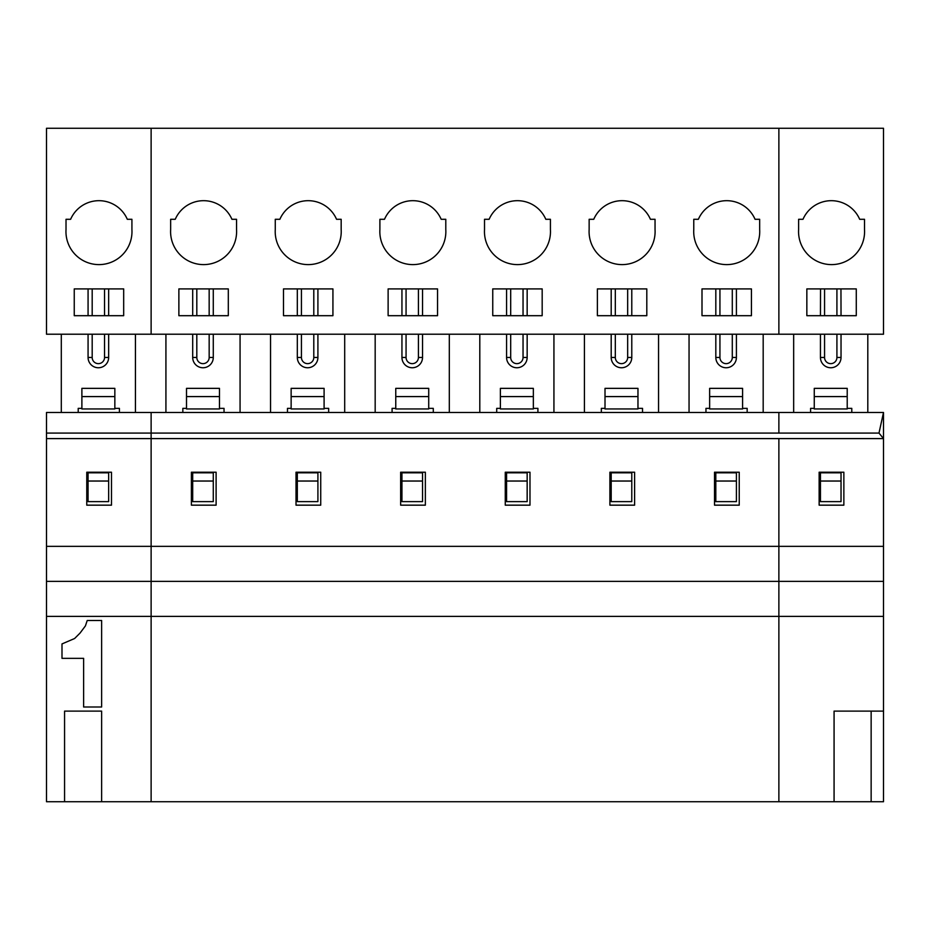 <?xml version="1.0" encoding="UTF-8"?>
<svg xmlns="http://www.w3.org/2000/svg" width="930" height="930" viewBox="0 0 930 930"><rect width="100%" height="100%" fill="white"/><g stroke="black" fill="none" stroke-linecap="round" stroke-linejoin="round"><path stroke-width="1.4" d="M46.5 581.366L151.125 581.366L151.125 801.73L46.5 801.73L46.5 546.352L778.875 546.352L778.875 616.381L151.125 616.381L151.125 546.352L151.125 581.366L778.875 581.366L778.875 801.73L151.125 801.73L151.125 616.381L46.5 616.381M878.99 433.078L778.875 433.078L778.875 412.478L778.875 433.078L151.125 433.078L151.125 546.352L151.125 438.6L778.875 438.6L778.875 581.366L883.5 581.366L883.5 438.6L878.99 433.078L883.5 412.478L151.125 412.478L151.125 438.6L46.5 438.6L46.5 546.352M228.303 288.905L178.874 288.905L178.874 315.689L228.303 315.689L228.303 288.905M778.875 334.219L151.125 334.219L151.125 128.27L46.5 128.27L46.5 334.219L151.125 334.219L151.125 128.27L778.875 128.27L778.875 334.219L778.875 128.27L883.5 128.27L883.5 334.219L778.875 334.219M170.643 219.294L175.247 219.294A30.888 30.888 0 0 1 231.93 219.294L236.546 219.294L236.546 229.594A33.015 33.015 0 0 1 203.589 264.608A33.015 33.015 0 0 1 170.643 229.594L170.643 219.294M283.499 288.905L283.499 315.689L332.928 315.689L332.928 288.905L283.499 288.905M336.555 219.294A30.888 30.888 0 0 0 279.872 219.294L275.268 219.294L275.268 229.594A33.015 33.015 0 0 0 308.214 264.608A33.015 33.015 0 0 0 341.171 229.594L341.171 219.294L336.555 219.294M388.124 288.905L388.124 315.689L437.553 315.689L437.553 288.905L388.124 288.905M441.18 219.294A30.888 30.888 0 0 0 384.497 219.294L379.893 219.294L379.893 229.594A33.015 33.015 0 0 0 412.839 264.608A33.015 33.015 0 0 0 445.796 229.594L445.796 219.294L441.18 219.294M492.749 288.905L492.749 315.689L542.178 315.689L542.178 288.905L492.749 288.905M545.805 219.294A30.888 30.888 0 0 0 489.122 219.294L484.518 219.294L484.518 229.594A33.015 33.015 0 0 0 517.464 264.608A33.015 33.015 0 0 0 550.421 229.594L550.421 219.294L545.805 219.294M597.374 288.905L597.374 315.689L646.803 315.689L646.803 288.905L597.374 288.905M650.43 219.294A30.888 30.888 0 0 0 593.747 219.294L589.143 219.294L589.143 229.594A33.015 33.015 0 0 0 622.089 264.608A33.015 33.015 0 0 0 655.046 229.594L655.046 219.294L650.43 219.294M701.999 288.905L701.999 315.689L751.428 315.689L751.428 288.905L701.999 288.905M755.055 219.294A30.888 30.888 0 0 0 698.372 219.294L693.768 219.294L693.768 229.594A33.015 33.015 0 0 0 726.714 264.608A33.015 33.015 0 0 0 759.671 229.594L759.671 219.294L755.055 219.294M209.169 334.219L209.169 357.457A6.173 6.173 0 0 1 202.996 363.642A6.173 6.173 0 0 1 196.811 357.457L196.811 334.219M192.696 334.219L192.696 357.457A10.3 10.3 0 0 0 202.996 367.757A10.3 10.3 0 0 0 213.284 357.457L209.169 357.457M192.696 315.689L192.696 288.905M196.811 315.689L196.811 288.905M209.169 288.905L209.169 315.689M213.284 288.905L213.284 315.689M213.284 334.219L213.284 357.457M165.924 334.219L165.924 412.478M240.068 334.219L240.068 412.478M213.284 481.031L192.696 481.031L192.696 501.63L213.284 501.63L213.284 472.8L192.696 472.8L192.696 481.031M219.468 396.587L186.512 396.587L186.512 408.944L219.468 408.944L219.468 388.356L186.512 388.356L186.512 396.587M216.109 472.208L216.109 505.164L191.394 505.164L191.394 472.208L216.109 472.208M320.734 472.208L320.734 505.164L296.019 505.164L296.019 472.208L320.734 472.208M425.359 472.208L425.359 505.164L400.644 505.164L400.644 472.208L425.359 472.208M529.984 472.208L529.984 505.164L505.269 505.164L505.269 472.208L529.984 472.208M634.609 472.208L634.609 505.164L609.894 505.164L609.894 472.208L634.609 472.208M739.234 472.208L739.234 505.164L714.519 505.164L714.519 472.208L739.234 472.208M224.037 412.478L224.037 408.363L219.468 408.363M186.512 408.363L182.838 408.363L182.838 412.478M883.5 412.478L883.5 438.6L778.875 438.6L778.875 546.352L883.5 546.352M313.794 334.219L313.794 357.457A6.173 6.173 0 0 1 307.621 363.642A6.173 6.173 0 0 1 301.436 357.457L301.436 334.219M297.321 334.219L297.321 357.457A10.3 10.3 0 0 0 307.621 367.757A10.3 10.3 0 0 0 317.909 357.457L313.794 357.457M297.321 315.689L297.321 288.905M301.436 315.689L301.436 288.905M313.794 288.905L313.794 315.689M317.909 288.905L317.909 315.689M317.909 334.219L317.909 357.457M270.549 334.219L270.549 412.478M344.693 334.219L344.693 412.478M317.909 481.031L297.321 481.031L297.321 501.63L317.909 501.63L317.909 472.8L297.321 472.8L297.321 481.031M324.093 396.587L291.137 396.587L291.137 408.944L324.093 408.944L324.093 388.356L291.137 388.356L291.137 396.587M328.662 412.478L328.662 408.363L324.093 408.363M291.137 408.363L287.463 408.363L287.463 412.478M418.419 334.219L418.419 357.457A6.173 6.173 0 0 1 412.246 363.642A6.173 6.173 0 0 1 406.061 357.457L406.061 334.219M401.946 334.219L401.946 357.457A10.3 10.3 0 0 0 412.246 367.757A10.3 10.3 0 0 0 422.534 357.457L418.419 357.457M401.946 315.689L401.946 288.905M406.061 315.689L406.061 288.905M418.419 288.905L418.419 315.689M422.534 288.905L422.534 315.689M422.534 334.219L422.534 357.457M375.174 334.219L375.174 412.478M449.306 334.219L449.306 412.478M422.534 481.031L401.946 481.031L401.946 501.63L422.534 501.63L422.534 472.8L401.946 472.8L401.946 481.031M428.718 396.587L395.762 396.587L395.762 408.944L428.718 408.944L428.718 388.356L395.762 388.356L395.762 396.587M433.287 412.478L433.287 408.363L428.718 408.363M395.762 408.363L392.088 408.363L392.088 412.478M523.044 334.219L523.044 357.457A6.173 6.173 0 0 1 516.871 363.642A6.173 6.173 0 0 1 510.686 357.457L510.686 334.219M506.571 334.219L506.571 357.457A10.3 10.3 0 0 0 516.871 367.757A10.3 10.3 0 0 0 527.159 357.457L523.044 357.457M506.571 315.689L506.571 288.905M510.686 315.689L510.686 288.905M523.044 288.905L523.044 315.689M527.159 288.905L527.159 315.689M527.159 334.219L527.159 357.457M479.799 334.219L479.799 412.478M553.931 334.219L553.931 412.478M527.159 481.031L506.571 481.031L506.571 501.63L527.159 501.63L527.159 472.8L506.571 472.8L506.571 481.031M533.343 396.587L500.387 396.587L500.387 408.944L533.343 408.944L533.343 388.356L500.387 388.356L500.387 396.587M537.912 412.478L537.912 408.363L533.343 408.363M500.387 408.363L496.713 408.363L496.713 412.478M627.669 334.219L627.669 357.457A6.173 6.173 0 0 1 621.484 363.642A6.173 6.173 0 0 1 615.311 357.457L615.311 334.219M611.196 334.219L611.196 357.457A10.3 10.3 0 0 0 621.484 367.757A10.3 10.3 0 0 0 631.784 357.457L627.669 357.457M611.196 315.689L611.196 288.905M615.311 315.689L615.311 288.905M627.669 288.905L627.669 315.689M631.784 288.905L631.784 315.689M631.784 334.219L631.784 357.457M584.424 334.219L584.424 412.478M658.556 334.219L658.556 412.478M631.784 481.031L611.196 481.031L611.196 501.63L631.784 501.63L631.784 472.8L611.196 472.8L611.196 481.031M637.968 396.587L605.012 396.587L605.012 408.944L637.968 408.944L637.968 388.356L605.012 388.356L605.012 396.587M642.537 412.478L642.537 408.363L637.968 408.363M605.012 408.363L601.338 408.363L601.338 412.478M732.294 334.219L732.294 357.457A6.173 6.173 0 0 1 726.109 363.642A6.173 6.173 0 0 1 719.936 357.457L719.936 334.219M715.821 334.219L715.821 357.457A10.3 10.3 0 0 0 726.109 367.757A10.3 10.3 0 0 0 736.409 357.457L732.294 357.457M715.821 315.689L715.821 288.905M719.936 315.689L719.936 288.905M732.294 288.905L732.294 315.689M736.409 288.905L736.409 315.689M736.409 334.219L736.409 357.457M689.049 334.219L689.049 412.478M763.181 334.219L763.181 412.478M736.409 481.031L715.821 481.031L715.821 501.63L736.409 501.63L736.409 472.8L715.821 472.8L715.821 481.031M742.593 396.587L709.637 396.587L709.637 408.944L742.593 408.944L742.593 388.356L709.637 388.356L709.637 396.587M747.162 412.478L747.162 408.363L742.593 408.363M709.637 408.363L705.963 408.363L705.963 412.478M46.5 433.078L151.125 433.078L151.125 412.478L46.5 412.478L46.5 438.6M111.484 472.208L111.484 505.164L86.769 505.164L86.769 472.208L111.484 472.208M123.678 288.905L74.249 288.905L74.249 315.689L123.678 315.689L123.678 288.905M66.018 219.294L70.622 219.294A30.888 30.888 0 0 1 127.305 219.294L131.921 219.294L131.921 229.594A33.015 33.015 0 0 1 98.964 264.608A33.015 33.015 0 0 1 66.018 229.594L66.018 219.294M104.544 334.219L104.544 357.457A6.173 6.173 0 0 1 98.371 363.642A6.173 6.173 0 0 1 92.186 357.457L92.186 334.219M88.071 334.219L88.071 357.457A10.3 10.3 0 0 0 98.371 367.757A10.3 10.3 0 0 0 108.659 357.457L104.544 357.457M88.071 315.689L88.071 288.905M92.186 315.689L92.186 288.905M104.544 288.905L104.544 315.689M108.659 288.905L108.659 315.689M108.659 334.219L108.659 357.457M61.299 334.219L61.299 412.478M135.443 334.219L135.443 412.478M108.659 481.031L88.071 481.031L88.071 501.63L108.659 501.63L108.659 472.8L88.071 472.8L88.071 481.031M114.843 396.587L81.886 396.587L81.886 408.944L114.843 408.944L114.843 388.356L81.886 388.356L81.886 396.587M83.619 706.998L101.637 706.998L101.637 620.496L87.222 620.496L85.421 625.902L80.015 633.109L74.609 638.515L61.996 643.92L61.996 658.335L83.619 658.335L83.619 706.998M64.565 801.73L64.565 711.113L101.637 711.113L101.637 801.73M119.412 412.478L119.412 408.363L114.843 408.363M81.886 408.363L78.213 408.363L78.213 412.478M883.5 616.381L778.875 616.381L778.875 801.73L834.071 801.73L834.071 711.113L883.5 711.113L883.5 581.366M843.859 472.208L843.859 505.164L819.144 505.164L819.144 472.208L843.859 472.208M798.614 229.594A33.015 33.015 0 0 0 831.56 264.608A33.015 33.015 0 0 0 864.516 229.594L864.516 219.294L859.68 219.294A30.888 30.888 0 0 0 802.997 219.294L798.614 219.294L798.614 229.594M806.845 288.905L806.845 315.689L856.274 315.689L856.274 288.905L806.845 288.905M851.787 412.478L851.787 408.363L847.218 408.363M814.262 408.363L810.588 408.363L810.588 412.478M847.218 396.587L814.262 396.587L814.262 408.944L847.218 408.944L847.218 388.356L814.262 388.356L814.262 396.587M793.662 334.219L793.662 412.478M820.446 315.689L820.527 288.905M836.919 334.219L836.919 357.457A6.173 6.173 0 0 1 830.734 363.642A6.173 6.173 0 0 1 824.561 357.457L824.561 334.219M841.034 334.219L841.034 357.457A10.3 10.3 0 0 1 830.734 367.757A10.3 10.3 0 0 1 820.446 357.457L820.446 334.219M840.952 288.905L841.034 315.689M836.919 288.905L836.919 315.689M824.561 315.689L824.561 288.905M867.806 334.219L867.806 412.478M883.5 711.113L883.5 801.73L834.071 801.73M871.143 801.73L871.143 711.113M841.034 481.031L820.446 481.031L820.446 501.63L841.034 501.63L841.034 472.8L820.446 472.8L820.446 481.031M192.696 357.457L196.811 357.457M297.321 357.457L301.436 357.457M401.946 357.457L406.061 357.457M506.571 357.457L510.686 357.457M611.196 357.457L615.311 357.457M715.821 357.457L719.936 357.457M88.071 357.457L92.186 357.457M820.446 357.457L824.561 357.457M841.034 357.457L836.919 357.457"/></g></svg>
